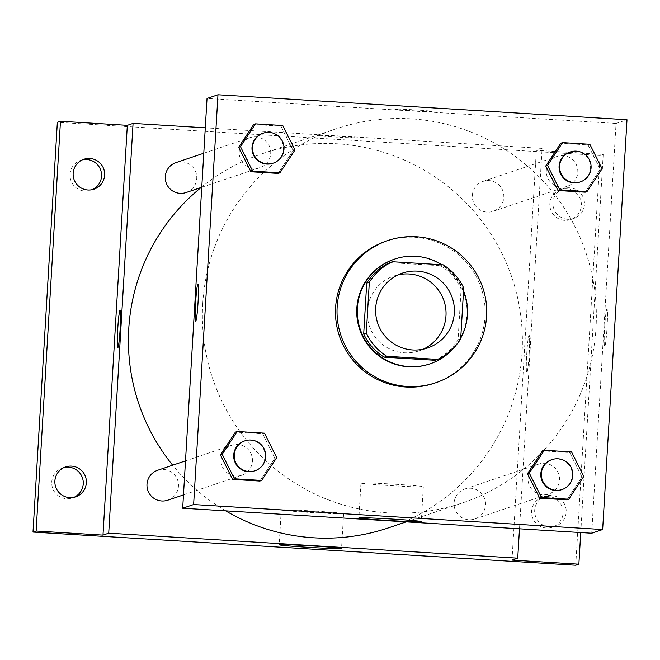 <?xml version="1.0" encoding="UTF-8"?>
<svg xmlns="http://www.w3.org/2000/svg" width="660" height="660" viewBox="0 0 660 660"><rect width="100%" height="100%" fill="white"/><g stroke="black" fill="none" stroke-linecap="round" stroke-linejoin="round"><path stroke-width="0.49" stroke-dasharray="3.3 2.47" d="M423.373 349.148A39.484 39.386 -108.6 0 1 367.339 310.967A39.484 39.386 -108.6 0 1 398.293 274.791M389.837 262.606L440.575 265.708L443.182 264.833M440.575 265.708A53.798 53.666 -108.6 0 1 461.101 288.907L463.708 288.032M434.957 360.277A53.798 53.666 -108.6 0 0 458.081 339.743L461.101 288.907M456.151 345.155A55.275 55.143 71.4 0 0 460.73 338.143M463.543 290.821A55.275 55.143 71.4 0 0 441.837 264.751M394.21 259.24A55.275 55.143 -108.6 0 1 466.546 304.351A55.275 55.143 -108.6 0 1 429.544 363.998M458.081 339.743L460.688 338.861M386.339 241.057A75.017 74.836 -108.6 0 1 481.231 288.23A75.017 74.836 -108.6 0 1 434.288 383.229M602.068 168.754L600.245 169.364L585.214 192.175L600.245 169.364L588.027 144.895L560.777 143.228L588.027 144.895L589.85 144.276M583.786 476.404L581.963 477.015L566.94 499.826L581.963 477.015L569.745 452.545L542.495 450.879L569.745 452.545L571.568 451.927M294.987 149.985L293.164 150.604L278.132 173.407L293.164 150.604L280.937 126.126L253.696 124.46L280.937 126.126L282.76 125.515M276.705 457.636L274.882 458.255L259.85 481.058L274.882 458.255L262.663 433.777L235.414 432.11L262.663 433.777L264.487 433.166M591.715 533.222L616.06 123.445L627 119.749M616.06 123.445L207.034 98.447M394.82 109.148A18.752 0.495 -176.6 0 0 394.779 109.172A18.752 0.495 -176.6 0 0 413.474 110.773A18.752 0.495 -176.6 0 0 432.226 111.4A18.752 0.495 -176.6 0 0 414.133 109.832A18.752 0.495 -176.6 0 0 394.82 109.148A18.752 0.495 -176.6 0 0 394.779 109.18A18.752 0.495 -176.6 0 0 413.474 110.781A18.752 0.495 -176.6 0 0 432.226 111.4A18.752 0.495 -176.6 0 0 414.133 109.84A18.752 0.495 -176.6 0 0 394.82 109.148M202.727 303.814A197.422 196.944 -108.6 0 1 336.278 128.766A197.422 196.944 -108.6 0 1 585.989 252.895A197.422 196.944 -108.6 0 1 462.47 502.904A197.422 196.944 -108.6 0 1 202.727 303.814M528.049 478.079A15.79 15.758 -108.6 0 1 558.707 474.004A15.79 15.758 -108.6 0 1 548.823 494.01A15.79 15.758 -108.6 0 1 528.049 478.079M546.323 170.429A15.79 15.758 -108.6 0 1 576.988 166.353A15.79 15.758 -108.6 0 1 567.105 186.359A15.79 15.758 -108.6 0 1 546.323 170.429M239.242 151.668A15.79 15.758 -108.6 0 1 269.899 147.593A15.79 15.758 -108.6 0 1 260.024 167.59A15.79 15.758 -108.6 0 1 239.242 151.668M252.425 461.241A15.79 15.758 71.4 0 0 231.643 445.31A15.79 15.758 71.4 0 0 221.768 465.308A15.79 15.758 71.4 0 0 252.425 461.241M607.076 327.253A18.752 1.213 -86.5 0 0 606.986 308.954A18.752 1.213 -86.5 0 0 604.634 327.599A18.752 1.213 -86.5 0 0 604.7 346.393A18.752 1.213 -86.5 0 0 607.076 327.253A18.752 1.213 -86.5 0 0 606.977 308.954A18.752 1.213 -86.5 0 0 604.626 327.599A18.752 1.213 -86.5 0 0 604.692 346.393A18.752 1.213 -86.5 0 0 607.068 327.253M197.967 283.957L197.967 283.957A18.752 1.213 93.5 0 1 198.033 302.75A18.752 1.213 93.5 0 1 195.682 321.395A18.752 1.213 93.5 0 1 195.673 321.395L195.673 321.395M361.028 482.996A31.234 0.817 3.4 0 1 393.195 484.135A31.234 0.817 3.4 0 1 423.324 486.75A31.234 0.817 3.4 0 1 392.089 485.71A31.234 0.817 3.4 0 1 360.954 483.046A31.234 0.817 3.4 0 1 361.028 482.996M201.127 187.456A197.422 196.944 -108.6 0 1 262.309 153.714A197.422 196.944 -108.6 0 1 512.02 277.843A197.422 196.944 -108.6 0 1 388.492 527.851M225.679 510.856A197.422 196.944 -108.6 0 1 172.656 465.201M167.772 500.189A15.79 15.758 71.4 0 0 178.456 486.189A15.79 15.758 71.4 0 0 157.674 470.258M472.345 195.376A15.79 15.758 -108.6 0 1 503.011 191.309A15.79 15.758 -108.6 0 1 493.127 211.307A15.79 15.758 -108.6 0 1 472.345 195.376M175.948 162.607A15.79 15.758 -108.6 0 1 195.929 172.54A15.79 15.758 -108.6 0 1 186.046 192.538M454.072 503.027A15.79 15.758 -108.6 0 1 484.729 498.952A15.79 15.758 -108.6 0 1 474.853 518.958A15.79 15.758 -108.6 0 1 454.072 503.027M519.486 528.808L542.083 148.393L205.293 127.809M575.743 565.24L600.088 155.463L603.215 154.407L536.357 150.323L542.083 148.393M600.088 155.463L57.346 122.298M316.94 135.407A18.752 0.495 -176.6 0 0 316.899 135.44A18.752 0.495 -176.6 0 0 335.593 137.041A18.752 0.495 -176.6 0 0 354.346 137.668A18.752 0.495 -176.6 0 0 336.253 136.1A18.752 0.495 -176.6 0 0 316.94 135.407A18.752 0.495 -176.6 0 0 316.899 135.448A18.752 0.495 -176.6 0 0 335.593 137.049A18.752 0.495 -176.6 0 0 354.346 137.668A18.752 0.495 -176.6 0 0 336.253 136.108A18.752 0.495 -176.6 0 0 316.94 135.415M512.011 560.101L536.357 150.323M529.196 353.521A18.752 1.213 -86.5 0 0 529.106 335.222A18.752 1.213 -86.5 0 0 526.754 353.867A18.752 1.213 -86.5 0 0 526.812 372.661A18.752 1.213 -86.5 0 0 529.196 353.521A18.752 1.213 -86.5 0 0 529.097 335.222A18.752 1.213 -86.5 0 0 526.746 353.867A18.752 1.213 -86.5 0 0 526.812 372.661A18.752 1.213 -86.5 0 0 529.188 353.521M120.087 310.225L120.079 310.225A18.752 1.213 93.5 0 1 120.087 310.225A18.752 1.213 93.5 0 1 120.153 329.018A18.752 1.213 93.5 0 1 117.793 347.663L117.793 347.663M281.317 509.875A31.234 0.817 3.4 0 1 313.492 511.021A31.234 0.817 3.4 0 1 343.612 513.629A31.234 0.817 3.4 0 1 312.386 512.589A31.234 0.817 3.4 0 1 281.251 509.924A31.234 0.817 3.4 0 1 281.317 509.875M567.781 219.31A15.79 15.758 -108.6 0 1 563.673 188.587A15.79 15.758 -108.6 0 1 583.646 198.52A15.79 15.758 -108.6 0 1 567.781 219.31M549.499 526.961A15.79 15.758 -108.6 0 1 545.391 496.237A15.79 15.758 -108.6 0 1 565.372 506.17A15.79 15.758 -108.6 0 1 549.499 526.961M580.75 532.554L603.215 154.407M548.254 496.493A15.79 15.758 71.4 0 0 531.696 514.33A15.79 15.758 71.4 0 0 552.362 527.224A15.79 15.758 71.4 0 0 548.254 496.493M64.037 467.528A15.79 15.758 71.4 0 0 66.561 498.696A15.79 15.758 71.4 0 0 74.077 497.293M82.319 159.877A15.79 15.758 71.4 0 0 84.835 191.045A15.79 15.758 71.4 0 0 92.359 189.643M566.528 188.843A15.79 15.758 71.4 0 0 549.97 206.679A15.79 15.758 71.4 0 0 570.636 219.574A15.79 15.758 71.4 0 0 566.528 188.843M244.414 441.004A15.79 15.758 -108.6 0 1 264.388 450.937A15.79 15.758 -108.6 0 1 254.504 470.935M274.882 458.255L262.663 433.777M551.496 459.772A15.79 15.758 -108.6 0 1 571.469 469.706A15.79 15.758 -108.6 0 1 561.586 489.704M581.963 477.015L569.745 452.545M262.688 133.353A15.79 15.758 -108.6 0 1 282.661 143.286A15.79 15.758 -108.6 0 1 272.786 163.284M293.164 150.604L280.937 126.126M569.77 152.122A15.79 15.758 -108.6 0 1 589.751 162.055A15.79 15.758 -108.6 0 1 579.868 182.053M600.245 169.364L588.027 144.895M402.385 273.149L394.053 275.962M427.622 347.977L419.29 350.79M360.954 483.046L358.883 517.902M423.324 486.75L421.253 521.606M406.197 521.887L462.47 502.904M262.309 153.714L336.278 128.766M231.643 445.31L185.501 460.87M241.741 475.241L183.48 494.893M493.127 211.307L567.105 186.359M483.037 181.376L557.007 156.428M201.762 187.242L260.024 167.59M203.783 153.227L249.925 137.66M474.853 518.958L548.823 494.01M464.755 489.027L538.733 464.079M281.251 509.924L279.18 544.789M343.612 513.629L341.542 548.493M563.673 188.587L560.546 189.643M573.763 218.518L570.636 219.574M83.853 159.266L80.726 160.322M93.951 189.197L90.824 190.253M65.579 466.917L62.453 467.965M75.669 496.848L72.542 497.904M545.391 496.237L542.264 497.293M555.489 526.168L552.362 527.224"/><path stroke-width="0.99" d="M398.293 274.791A39.484 39.386 -108.6 0 1 423.373 349.148M375.672 308.162A39.484 39.386 -108.6 0 1 452.331 297.974A39.484 39.386 -108.6 0 1 427.622 347.977A39.484 39.386 -108.6 0 1 375.672 308.162M386.826 356.293L437.563 359.395A53.798 53.666 -108.6 0 0 460.688 338.861L463.708 288.032A53.798 53.666 -108.6 0 0 443.182 264.833L392.444 261.731A53.798 53.666 -108.6 0 0 369.32 282.257L366.3 333.094A53.798 53.666 -108.6 0 0 386.826 356.293L384.219 357.175L434.957 360.277L437.563 359.395M369.32 282.257L366.712 283.14A53.798 53.666 -108.6 0 1 389.837 262.606L392.444 261.731M366.712 283.14L363.693 333.976L366.3 333.094M384.219 357.175A53.798 53.666 -108.6 0 1 363.693 333.976M441.837 264.751A55.275 55.143 71.4 0 0 360.145 329.068A55.275 55.143 71.4 0 0 456.151 345.155M460.73 338.143A55.275 55.143 71.4 0 0 463.543 290.821M430.064 363.825L429.544 363.998A55.275 55.143 -108.6 0 1 356.821 308.253A55.275 55.143 -108.6 0 1 394.21 259.24L394.729 259.058M337.153 307.048A75.017 74.836 -108.6 0 1 482.79 287.702A75.017 74.836 -108.6 0 1 435.856 382.701A75.017 74.836 -108.6 0 1 337.153 307.048M435.856 382.701L434.288 383.229A75.017 74.836 -108.6 0 1 335.593 307.576A75.017 74.836 -108.6 0 1 386.339 241.057L387.899 240.529M562.601 142.609L560.777 143.228L545.746 166.039L557.964 190.509L585.214 192.175L587.037 191.557L602.068 168.754L589.85 144.276L562.601 142.609L547.569 165.421L559.787 189.898L587.037 191.557M544.318 450.26L542.495 450.879L527.472 473.69L539.69 498.16L566.94 499.826L568.763 499.207L583.786 476.404L571.568 451.927L544.318 450.26L529.295 473.071L541.514 497.549L568.763 499.207M602.654 529.534L627 119.749L217.973 94.759L193.627 504.537L602.654 529.534L591.715 533.222L182.688 508.225L193.627 504.537M255.519 123.849L253.696 124.46L238.664 147.271L250.882 171.749L278.132 173.407L279.955 172.796L294.987 149.985L282.76 125.515L255.519 123.849L240.487 146.652L252.706 171.13L279.955 172.796M237.237 431.5L235.414 432.11L220.39 454.921L232.609 479.391L259.85 481.058L261.682 480.447L276.705 457.636L264.487 433.166L237.237 431.5L222.214 454.303L234.432 478.781L261.682 480.447M182.688 508.225L207.034 98.447L217.973 94.759M358.957 517.852A31.234 0.817 3.4 0 1 391.124 518.999A31.234 0.817 3.4 0 1 421.253 521.606A31.234 0.817 3.4 0 1 390.019 520.575A31.234 0.817 3.4 0 1 358.883 517.902A31.234 0.817 3.4 0 1 358.957 517.852M195.673 321.395A18.752 1.213 93.5 0 1 195.583 303.097A18.752 1.213 93.5 0 1 197.959 283.957A18.752 1.213 93.5 0 1 198.025 302.75A18.752 1.213 93.5 0 1 195.673 321.395A18.752 1.213 93.5 0 1 195.583 303.097A18.752 1.213 93.5 0 1 197.967 283.957M172.656 465.201A197.422 196.944 -108.6 0 1 128.758 328.762A197.422 196.944 -108.6 0 1 201.127 187.456M406.197 521.887L388.492 527.851A197.422 196.944 -108.6 0 1 225.679 510.856M185.501 460.87L157.674 470.258A15.79 15.758 71.4 0 0 147.79 490.264A15.79 15.758 71.4 0 0 167.772 500.189L183.48 494.893M201.762 187.242L186.046 192.538A15.79 15.758 -108.6 0 1 165.264 176.616A15.79 15.758 -108.6 0 1 175.948 162.607L203.783 153.227M205.293 127.809L133.064 123.395L108.718 533.173L517.737 558.17L519.486 528.808M36.127 531.019L33 532.076L57.346 122.298L60.472 121.242L36.127 531.019L102.985 535.111L108.718 533.173M133.064 123.395L127.331 125.326L60.472 121.242M33 532.076L575.743 565.24L578.869 564.193L580.75 532.554M517.737 558.17L512.011 560.101L578.869 564.193M279.246 544.739A31.234 0.817 3.4 0 1 311.421 545.886A31.234 0.817 3.4 0 1 341.542 548.493A31.234 0.817 3.4 0 1 310.315 547.453A31.234 0.817 3.4 0 1 279.18 544.789A31.234 0.817 3.4 0 1 279.246 544.739M127.331 125.326L102.985 535.111M117.793 347.663A18.752 1.213 93.5 0 1 117.703 329.365A18.752 1.213 93.5 0 1 120.079 310.225A18.752 1.213 93.5 0 1 120.145 329.018A18.752 1.213 93.5 0 1 117.793 347.663A18.752 1.213 93.5 0 1 117.694 329.365A18.752 1.213 93.5 0 1 120.079 310.225M87.962 189.989A15.79 15.758 -108.6 0 1 83.853 159.266A15.79 15.758 -108.6 0 1 103.826 169.191A15.79 15.758 -108.6 0 1 87.962 189.989M69.688 497.64A15.79 15.758 -108.6 0 1 65.579 466.917A15.79 15.758 -108.6 0 1 85.552 476.842A15.79 15.758 -108.6 0 1 69.688 497.64M74.077 497.293A15.79 15.758 71.4 0 0 64.037 467.528M92.359 189.643A15.79 15.758 71.4 0 0 82.319 159.877M255.024 470.761L254.504 470.935A15.79 15.758 -108.6 0 1 233.722 455.012A15.79 15.758 -108.6 0 1 244.414 441.004L244.934 440.831A15.79 15.758 -108.6 0 1 264.908 450.763A15.79 15.758 -108.6 0 1 255.024 470.761A15.79 15.758 -108.6 0 1 234.25 454.831A15.79 15.758 -108.6 0 1 244.934 440.831M235.414 432.11L220.39 454.921L222.214 454.303M220.39 454.921L232.609 479.391L234.432 478.781M232.609 479.391L259.85 481.058M562.106 489.53L561.586 489.704A15.79 15.758 -108.6 0 1 540.812 473.773A15.79 15.758 -108.6 0 1 551.496 459.772L552.016 459.599A15.79 15.758 -108.6 0 1 571.989 469.524A15.79 15.758 -108.6 0 1 562.106 489.53A15.79 15.758 -108.6 0 1 541.332 473.599A15.79 15.758 -108.6 0 1 552.016 459.599M542.495 450.879L527.472 473.69L529.295 473.071M527.472 473.69L539.69 498.16L541.514 497.549M539.69 498.16L566.94 499.826M273.306 163.111L272.786 163.284A15.79 15.758 -108.6 0 1 252.004 147.362A15.79 15.758 -108.6 0 1 262.688 133.353L263.208 133.18A15.79 15.758 -108.6 0 1 283.189 143.113A15.79 15.758 -108.6 0 1 273.306 163.111A15.79 15.758 -108.6 0 1 252.524 147.188A15.79 15.758 -108.6 0 1 263.208 133.18M253.696 124.46L238.664 147.271L240.487 146.652M238.664 147.271L250.882 171.749L252.706 171.13M250.882 171.749L278.132 173.407M580.387 181.88L579.868 182.053A15.79 15.758 -108.6 0 1 559.086 166.122A15.79 15.758 -108.6 0 1 569.77 152.122L570.289 151.948A15.79 15.758 -108.6 0 1 590.271 161.873A15.79 15.758 -108.6 0 1 580.387 181.88A15.79 15.758 -108.6 0 1 559.606 165.949A15.79 15.758 -108.6 0 1 570.289 151.948M560.777 143.228L545.746 166.039L547.569 165.421M545.746 166.039L557.964 190.509L559.787 189.898M557.964 190.509L585.214 192.175"/></g></svg>
